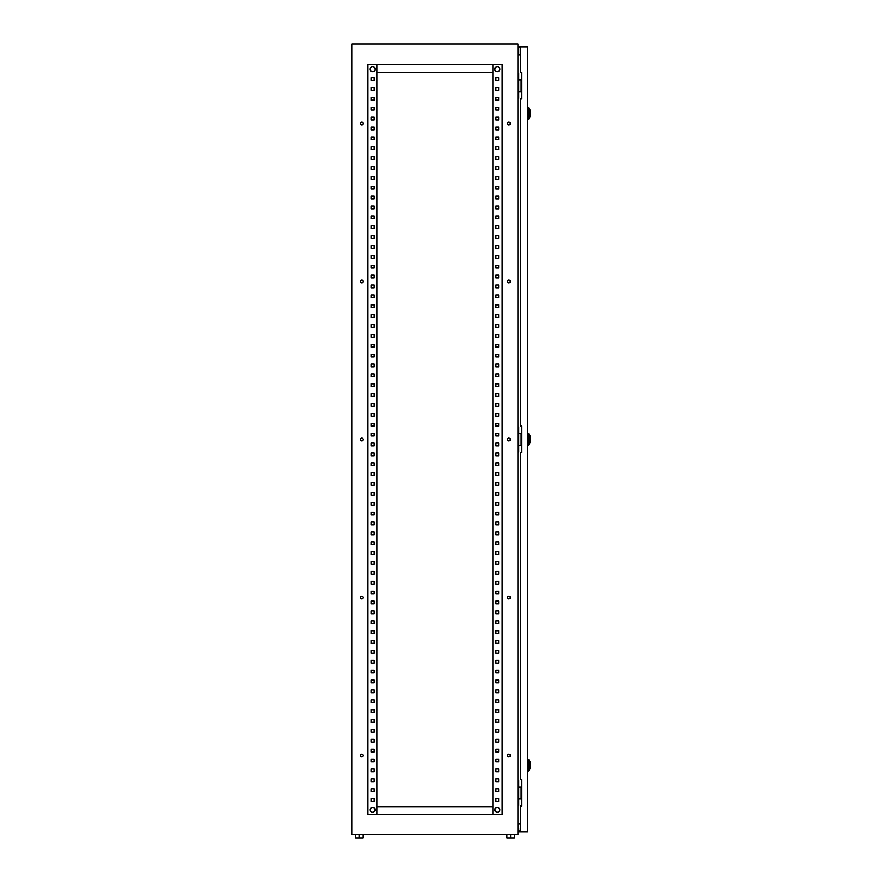 <?xml version="1.0" encoding="UTF-8"?>
<svg xmlns="http://www.w3.org/2000/svg" width="882" height="882" viewBox="0 0 882 882"><rect width="100%" height="100%" fill="white"/><g stroke="black" fill="none" stroke-linecap="round" stroke-linejoin="round"><path stroke-width="1.32" d="M370.142 69.182A2.536 2.536 0 0 1 372.678 66.646A2.536 2.536 0 0 1 375.214 69.182A2.536 2.536 0 0 1 372.678 71.718A2.536 2.536 0 0 1 370.142 69.182M370.142 809.852A2.536 2.536 0 0 1 372.678 807.317A2.536 2.536 0 0 1 375.214 809.852A2.536 2.536 0 0 1 372.678 812.388A2.536 2.536 0 0 1 370.142 809.852M497.272 812.388A2.536 2.536 0 0 0 499.807 809.852A2.536 2.536 0 0 0 497.272 807.317A2.536 2.536 0 0 0 494.736 809.852A2.536 2.536 0 0 0 497.272 812.388M497.272 71.718A2.536 2.536 0 0 0 499.807 69.182A2.536 2.536 0 0 0 497.272 66.646A2.536 2.536 0 0 0 494.736 69.182A2.536 2.536 0 0 0 497.272 71.718M363.163 755.532A1.378 1.378 0 0 0 361.774 754.154A1.378 1.378 0 0 0 360.396 755.532A1.378 1.378 0 0 0 361.774 756.921A1.378 1.378 0 0 0 363.163 755.532M510.226 755.532A1.378 1.378 0 0 0 508.848 754.154A1.378 1.378 0 0 0 507.459 755.532A1.378 1.378 0 0 0 508.848 756.921A1.378 1.378 0 0 0 510.226 755.532M363.163 597.533A1.378 1.378 0 0 0 361.774 596.144A1.378 1.378 0 0 0 360.396 597.533A1.378 1.378 0 0 0 361.774 598.911A1.378 1.378 0 0 0 363.163 597.533M510.226 597.533A1.378 1.378 0 0 0 508.848 596.144A1.378 1.378 0 0 0 507.459 597.533A1.378 1.378 0 0 0 508.848 598.911A1.378 1.378 0 0 0 510.226 597.533M363.163 439.523A1.378 1.378 0 0 0 361.774 438.133A1.378 1.378 0 0 0 360.396 439.523A1.378 1.378 0 0 0 361.774 440.901A1.378 1.378 0 0 0 363.163 439.523M510.226 439.523A1.378 1.378 0 0 0 508.848 438.133A1.378 1.378 0 0 0 507.459 439.523A1.378 1.378 0 0 0 508.848 440.901A1.378 1.378 0 0 0 510.226 439.523M363.163 281.512A1.378 1.378 0 0 0 361.774 280.123A1.378 1.378 0 0 0 360.396 281.512A1.378 1.378 0 0 0 361.774 282.89A1.378 1.378 0 0 0 363.163 281.512M510.226 281.512A1.378 1.378 0 0 0 508.848 280.123A1.378 1.378 0 0 0 507.459 281.512A1.378 1.378 0 0 0 508.848 282.89A1.378 1.378 0 0 0 510.226 281.512M363.163 123.502A1.378 1.378 0 0 0 361.774 122.113A1.378 1.378 0 0 0 360.396 123.502A1.378 1.378 0 0 0 361.774 124.88A1.378 1.378 0 0 0 363.163 123.502M510.226 123.502A1.378 1.378 0 0 0 508.848 122.113A1.378 1.378 0 0 0 507.459 123.502A1.378 1.378 0 0 0 508.848 124.88A1.378 1.378 0 0 0 510.226 123.502M517.932 834.736L352.017 834.736L352.017 44.1L517.932 44.1L517.932 834.736M517.932 73.526L518.726 73.526L518.726 98.42L517.932 98.42M517.932 427.075L518.726 427.075L518.726 451.959L517.932 451.959M517.932 780.625L518.726 780.625L518.726 805.509L517.932 805.509M520.501 54.96L517.932 54.96M517.932 824.075L520.501 824.075M495.893 798.596L498.65 798.596L498.65 801.363L495.893 801.363L495.893 798.596L498.65 798.596L498.65 801.363L495.893 801.363L495.893 798.596M495.893 788.717L498.65 788.717L498.65 791.485L495.893 791.485L495.893 788.717L498.65 788.717L498.65 791.485L495.893 791.485L495.893 788.717M495.893 778.839L498.65 778.839L498.65 781.606L495.893 781.606L495.893 778.839L498.65 778.839L498.65 781.606L495.893 781.606L495.893 778.839M495.893 768.972L498.65 768.972L498.65 771.739L495.893 771.739L495.893 768.972L498.65 768.972L498.65 771.739L495.893 771.739L495.893 768.972M495.893 759.093L498.65 759.093L498.65 761.861L495.893 761.861L495.893 759.093L498.65 759.093L498.65 761.861L495.893 761.861L495.893 759.093M495.893 749.215L498.65 749.215L498.65 751.982L495.893 751.982L495.893 749.215L498.65 749.215L498.65 751.982L495.893 751.982L495.893 749.215M495.893 739.337L498.65 739.337L498.65 742.104L495.893 742.104L495.893 739.337L498.65 739.337L498.65 742.104L495.893 742.104L495.893 739.337M495.893 729.469L498.65 729.469L498.65 732.236L495.893 732.236L495.893 729.469L498.65 729.469L498.65 732.236L495.893 732.236L495.893 729.469M495.893 719.591L498.65 719.591L498.65 722.358L495.893 722.358L495.893 719.591L498.65 719.591L498.65 722.358L495.893 722.358L495.893 719.591M495.893 709.712L498.65 709.712L498.65 712.48L495.893 712.48L495.893 709.712L498.65 709.712L498.65 712.48L495.893 712.48L495.893 709.712M495.893 699.834L498.65 699.834L498.65 702.601L495.893 702.601L495.893 699.834L498.65 699.834L498.65 702.601L495.893 702.601L495.893 699.834M495.893 689.967L498.65 689.967L498.65 692.734L495.893 692.734L495.893 689.967L498.65 689.967L498.65 692.734L495.893 692.734L495.893 689.967M495.893 680.088L498.65 680.088L498.65 682.855L495.893 682.855L495.893 680.088L498.65 680.088L498.65 682.855L495.893 682.855L495.893 680.088M495.893 670.21L498.65 670.21L498.65 672.977L495.893 672.977L495.893 670.21L498.65 670.21L498.65 672.977L495.893 672.977L495.893 670.21M495.893 660.342L498.65 660.342L498.65 663.099L495.893 663.099L495.893 660.342L498.65 660.342L498.65 663.099L495.893 663.099L495.893 660.342M495.893 650.464L498.65 650.464L498.65 653.231L495.893 653.231L495.893 650.464L498.65 650.464L498.65 653.231L495.893 653.231L495.893 650.464M495.893 640.586L498.65 640.586L498.65 643.353L495.893 643.353L495.893 640.586L498.65 640.586L498.65 643.353L495.893 643.353L495.893 640.586M495.893 630.707L498.65 630.707L498.65 633.474L495.893 633.474L495.893 630.707L498.65 630.707L498.65 633.474L495.893 633.474L495.893 630.707M495.893 620.84L498.65 620.84L498.65 623.596L495.893 623.596L495.893 620.84L498.65 620.84L498.65 623.596L495.893 623.596L495.893 620.84M495.893 610.961L498.65 610.961L498.65 613.729L495.893 613.729L495.893 610.961L498.65 610.961L498.65 613.729L495.893 613.729L495.893 610.961M495.893 601.083L498.65 601.083L498.65 603.85L495.893 603.85L495.893 601.083L498.65 601.083L498.65 603.85L495.893 603.85L495.893 601.083M495.893 591.205L498.65 591.205L498.65 593.972L495.893 593.972L495.893 591.205L498.65 591.205L498.65 593.972L495.893 593.972L495.893 591.205M495.893 581.337L498.65 581.337L498.65 584.093L495.893 584.093L495.893 581.337L498.65 581.337L498.65 584.093L495.893 584.093L495.893 581.337M495.893 571.459L498.65 571.459L498.65 574.226L495.893 574.226L495.893 571.459L498.65 571.459L498.65 574.226L495.893 574.226L495.893 571.459M495.893 561.58L498.65 561.58L498.65 564.348L495.893 564.348L495.893 561.58L498.65 561.58L498.65 564.348L495.893 564.348L495.893 561.58M495.893 551.702L498.65 551.702L498.65 554.469L495.893 554.469L495.893 551.702L498.65 551.702L498.65 554.469L495.893 554.469L495.893 551.702M495.893 541.835L498.65 541.835L498.65 544.591L495.893 544.591L495.893 541.835L498.65 541.835L498.65 544.591L495.893 544.591L495.893 541.835M495.893 531.956L498.65 531.956L498.65 534.724L495.893 534.724L495.893 531.956L498.65 531.956L498.65 534.724L495.893 534.724L495.893 531.956M495.893 522.078L498.65 522.078L498.65 524.845L495.893 524.845L495.893 522.078L498.65 522.078L498.65 524.845L495.893 524.845L495.893 522.078M495.893 512.199L498.65 512.199L498.65 514.967L495.893 514.967L495.893 512.199L498.65 512.199L498.65 514.967L495.893 514.967L495.893 512.199M495.893 502.332L498.65 502.332L498.65 505.088L495.893 505.088L495.893 502.332L498.65 502.332L498.65 505.088L495.893 505.088L495.893 502.332M495.893 492.454L498.65 492.454L498.65 495.221L495.893 495.221L495.893 492.454L498.65 492.454L498.65 495.221L495.893 495.221L495.893 492.454M495.893 482.575L498.65 482.575L498.65 485.343L495.893 485.343L495.893 482.575L498.65 482.575L498.65 485.343L495.893 485.343L495.893 482.575M495.893 472.697L498.65 472.697L498.65 475.464L495.893 475.464L495.893 472.697L498.65 472.697L498.65 475.464L495.893 475.464L495.893 472.697M495.893 462.83L498.65 462.83L498.65 465.586L495.893 465.586L495.893 462.83L498.65 462.83L498.65 465.586L495.893 465.586L495.893 462.83M495.893 452.951L498.65 452.951L498.65 455.718L495.893 455.718L495.893 452.951L498.65 452.951L498.65 455.718L495.893 455.718L495.893 452.951M495.893 443.073L498.65 443.073L498.65 445.84L495.893 445.84L495.893 443.073L498.65 443.073L498.65 445.84L495.893 445.84L495.893 443.073M495.893 433.194L498.65 433.194L498.65 435.962L495.893 435.962L495.893 433.194L498.65 433.194L498.65 435.962L495.893 435.962L495.893 433.194M495.893 423.327L498.65 423.327L498.65 426.083L495.893 426.083L495.893 423.327L498.65 423.327L498.65 426.083L495.893 426.083L495.893 423.327M495.893 413.449L498.65 413.449L498.65 416.216L495.893 416.216L495.893 413.449L498.65 413.449L498.65 416.216L495.893 416.216L495.893 413.449M495.893 403.57L498.65 403.57L498.65 406.337L495.893 406.337L495.893 403.57L498.65 403.57L498.65 406.337L495.893 406.337L495.893 403.57M495.893 393.692L498.65 393.692L498.65 396.459L495.893 396.459L495.893 393.692L498.65 393.692L498.65 396.459L495.893 396.459L495.893 393.692M495.893 383.824L498.65 383.824L498.65 386.581L495.893 386.581L495.893 383.824L498.65 383.824L498.65 386.581L495.893 386.581L495.893 383.824M495.893 373.946L498.65 373.946L498.65 376.713L495.893 376.713L495.893 373.946L498.65 373.946L498.65 376.713L495.893 376.713L495.893 373.946M495.893 364.068L498.65 364.068L498.65 366.835L495.893 366.835L495.893 364.068L498.65 364.068L498.65 366.835L495.893 366.835L495.893 364.068M495.893 354.189L498.65 354.189L498.65 356.956L495.893 356.956L495.893 354.189L498.65 354.189L498.65 356.956L495.893 356.956L495.893 354.189M495.893 344.322L498.65 344.322L498.65 347.078L495.893 347.078L495.893 344.322L498.65 344.322L498.65 347.078L495.893 347.078L495.893 344.322M495.893 334.443L498.65 334.443L498.65 337.211L495.893 337.211L495.893 334.443L498.65 334.443L498.65 337.211L495.893 337.211L495.893 334.443M495.893 324.565L498.65 324.565L498.65 327.332L495.893 327.332L495.893 324.565L498.65 324.565L498.65 327.332L495.893 327.332L495.893 324.565M495.893 314.687L498.65 314.687L498.65 317.454L495.893 317.454L495.893 314.687L498.65 314.687L498.65 317.454L495.893 317.454L495.893 314.687M495.893 304.819L498.65 304.819L498.65 307.575L495.893 307.575L495.893 304.819L498.65 304.819L498.65 307.575L495.893 307.575L495.893 304.819M495.893 294.941L498.65 294.941L498.65 297.708L495.893 297.708L495.893 294.941L498.65 294.941L498.65 297.708L495.893 297.708L495.893 294.941M495.893 285.062L498.65 285.062L498.65 287.83L495.893 287.83L495.893 285.062L498.65 285.062L498.65 287.83L495.893 287.83L495.893 285.062M495.893 275.184L498.65 275.184L498.65 277.951L495.893 277.951L495.893 275.184L498.65 275.184L498.65 277.951L495.893 277.951L495.893 275.184M495.893 265.317L498.65 265.317L498.65 268.084L495.893 268.084L495.893 265.317L498.65 265.317L498.65 268.084L495.893 268.084L495.893 265.317M495.893 255.438L498.65 255.438L498.65 258.205L495.893 258.205L495.893 255.438L498.65 255.438L498.65 258.205L495.893 258.205L495.893 255.438M495.893 245.56L498.65 245.56L498.65 248.327L495.893 248.327L495.893 245.56L498.65 245.56L498.65 248.327L495.893 248.327L495.893 245.56M495.893 235.681L498.65 235.681L498.65 238.449L495.893 238.449L495.893 235.681L498.65 235.681L498.65 238.449L495.893 238.449L495.893 235.681M495.893 225.814L498.65 225.814L498.65 228.581L495.893 228.581L495.893 225.814L498.65 225.814L498.65 228.581L495.893 228.581L495.893 225.814M495.893 215.936L498.65 215.936L498.65 218.703L495.893 218.703L495.893 215.936L498.65 215.936L498.65 218.703L495.893 218.703L495.893 215.936M495.893 206.057L498.65 206.057L498.65 208.825L495.893 208.825L495.893 206.057L498.65 206.057L498.65 208.825L495.893 208.825L495.893 206.057M495.893 196.179L498.65 196.179L498.65 198.946L495.893 198.946L495.893 196.179L498.65 196.179L498.65 198.946L495.893 198.946L495.893 196.179M495.893 186.311L498.65 186.311L498.65 189.079L495.893 189.079L495.893 186.311L498.65 186.311L498.65 189.079L495.893 189.079L495.893 186.311M495.893 176.433L498.65 176.433L498.65 179.2L495.893 179.2L495.893 176.433L498.65 176.433L498.65 179.2L495.893 179.2L495.893 176.433M495.893 166.555L498.65 166.555L498.65 169.322L495.893 169.322L495.893 166.555L498.65 166.555L498.65 169.322L495.893 169.322L495.893 166.555M495.893 156.676L498.65 156.676L498.65 159.444L495.893 159.444L495.893 156.676L498.65 156.676L498.65 159.444L495.893 159.444L495.893 156.676M495.893 146.809L498.65 146.809L498.65 149.576L495.893 149.576L495.893 146.809L498.65 146.809L498.65 149.576L495.893 149.576L495.893 146.809M495.893 136.93L498.65 136.93L498.65 139.698L495.893 139.698L495.893 136.93L498.65 136.93L498.65 139.698L495.893 139.698L495.893 136.93M495.893 127.052L498.65 127.052L498.65 129.819L495.893 129.819L495.893 127.052L498.65 127.052L498.65 129.819L495.893 129.819L495.893 127.052M495.893 117.185L498.65 117.185L498.65 119.941L495.893 119.941L495.893 117.185L498.65 117.185L498.65 119.941L495.893 119.941L495.893 117.185M495.893 107.306L498.65 107.306L498.65 110.074L495.893 110.074L495.893 107.306L498.65 107.306L498.65 110.074L495.893 110.074L495.893 107.306M495.893 97.428L498.65 97.428L498.65 100.195L495.893 100.195L495.893 97.428L498.65 97.428L498.65 100.195L495.893 100.195L495.893 97.428M495.893 87.55L498.65 87.55L498.65 90.317L495.893 90.317L495.893 87.55L498.65 87.55L498.65 90.317L495.893 90.317L495.893 87.55M495.893 77.682L498.65 77.682L498.65 80.438L495.893 80.438L495.893 77.682L498.65 77.682L498.65 80.438L495.893 80.438L495.893 77.682M374.067 798.596L374.067 801.363L371.3 801.363L371.3 798.596L374.067 798.596L374.067 801.363L371.3 801.363L371.3 798.596L374.067 798.596M374.067 788.717L374.067 791.485L371.3 791.485L371.3 788.717L374.067 788.717L374.067 791.485L371.3 791.485L371.3 788.717L374.067 788.717M374.067 778.839L374.067 781.606L371.3 781.606L371.3 778.839L374.067 778.839L374.067 781.606L371.3 781.606L371.3 778.839L374.067 778.839M374.067 768.972L374.067 771.739L371.3 771.739L371.3 768.972L374.067 768.972L374.067 771.739L371.3 771.739L371.3 768.972L374.067 768.972M374.067 759.093L374.067 761.861L371.3 761.861L371.3 759.093L374.067 759.093L374.067 761.861L371.3 761.861L371.3 759.093L374.067 759.093M374.067 749.215L374.067 751.982L371.3 751.982L371.3 749.215L374.067 749.215L374.067 751.982L371.3 751.982L371.3 749.215L374.067 749.215M374.067 739.337L374.067 742.104L371.3 742.104L371.3 739.337L374.067 739.337L374.067 742.104L371.3 742.104L371.3 739.337L374.067 739.337M374.067 729.469L374.067 732.236L371.3 732.236L371.3 729.469L374.067 729.469L374.067 732.236L371.3 732.236L371.3 729.469L374.067 729.469M374.067 719.591L374.067 722.358L371.3 722.358L371.3 719.591L374.067 719.591L374.067 722.358L371.3 722.358L371.3 719.591L374.067 719.591M374.067 709.712L374.067 712.48L371.3 712.48L371.3 709.712L374.067 709.712L374.067 712.48L371.3 712.48L371.3 709.712L374.067 709.712M374.067 699.834L374.067 702.601L371.3 702.601L371.3 699.834L374.067 699.834L374.067 702.601L371.3 702.601L371.3 699.834L374.067 699.834M374.067 689.967L374.067 692.734L371.3 692.734L371.3 689.967L374.067 689.967L374.067 692.734L371.3 692.734L371.3 689.967L374.067 689.967M374.067 680.088L374.067 682.855L371.3 682.855L371.3 680.088L374.067 680.088L374.067 682.855L371.3 682.855L371.3 680.088L374.067 680.088M374.067 670.21L374.067 672.977L371.3 672.977L371.3 670.21L374.067 670.21L374.067 672.977L371.3 672.977L371.3 670.21L374.067 670.21M374.067 660.342L374.067 663.099L371.3 663.099L371.3 660.342L374.067 660.342L374.067 663.099L371.3 663.099L371.3 660.342L374.067 660.342M374.067 650.464L374.067 653.231L371.3 653.231L371.3 650.464L374.067 650.464L374.067 653.231L371.3 653.231L371.3 650.464L374.067 650.464M374.067 640.586L374.067 643.353L371.3 643.353L371.3 640.586L374.067 640.586L374.067 643.353L371.3 643.353L371.3 640.586L374.067 640.586M374.067 630.707L374.067 633.474L371.3 633.474L371.3 630.707L374.067 630.707L374.067 633.474L371.3 633.474L371.3 630.707L374.067 630.707M374.067 620.84L374.067 623.596L371.3 623.596L371.3 620.84L374.067 620.84L374.067 623.596L371.3 623.596L371.3 620.84L374.067 620.84M374.067 610.961L374.067 613.729L371.3 613.729L371.3 610.961L374.067 610.961L374.067 613.729L371.3 613.729L371.3 610.961L374.067 610.961M374.067 601.083L374.067 603.85L371.3 603.85L371.3 601.083L374.067 601.083L374.067 603.85L371.3 603.85L371.3 601.083L374.067 601.083M374.067 591.205L374.067 593.972L371.3 593.972L371.3 591.205L374.067 591.205L374.067 593.972L371.3 593.972L371.3 591.205L374.067 591.205M374.067 581.337L374.067 584.093L371.3 584.093L371.3 581.337L374.067 581.337L374.067 584.093L371.3 584.093L371.3 581.337L374.067 581.337M374.067 571.459L374.067 574.226L371.3 574.226L371.3 571.459L374.067 571.459L374.067 574.226L371.3 574.226L371.3 571.459L374.067 571.459M374.067 561.58L374.067 564.348L371.3 564.348L371.3 561.58L374.067 561.58L374.067 564.348L371.3 564.348L371.3 561.58L374.067 561.58M374.067 551.702L374.067 554.469L371.3 554.469L371.3 551.702L374.067 551.702L374.067 554.469L371.3 554.469L371.3 551.702L374.067 551.702M374.067 541.835L374.067 544.591L371.3 544.591L371.3 541.835L374.067 541.835L374.067 544.591L371.3 544.591L371.3 541.835L374.067 541.835M374.067 531.956L374.067 534.724L371.3 534.724L371.3 531.956L374.067 531.956L374.067 534.724L371.3 534.724L371.3 531.956L374.067 531.956M374.067 522.078L374.067 524.845L371.3 524.845L371.3 522.078L374.067 522.078L374.067 524.845L371.3 524.845L371.3 522.078L374.067 522.078M374.067 512.199L374.067 514.967L371.3 514.967L371.3 512.199L374.067 512.199L374.067 514.967L371.3 514.967L371.3 512.199L374.067 512.199M374.067 502.332L374.067 505.088L371.3 505.088L371.3 502.332L374.067 502.332L374.067 505.088L371.3 505.088L371.3 502.332L374.067 502.332M374.067 492.454L374.067 495.221L371.3 495.221L371.3 492.454L374.067 492.454L374.067 495.221L371.3 495.221L371.3 492.454L374.067 492.454M374.067 482.575L374.067 485.343L371.3 485.343L371.3 482.575L374.067 482.575L374.067 485.343L371.3 485.343L371.3 482.575L374.067 482.575M374.067 472.697L374.067 475.464L371.3 475.464L371.3 472.697L374.067 472.697L374.067 475.464L371.3 475.464L371.3 472.697L374.067 472.697M374.067 462.83L374.067 465.586L371.3 465.586L371.3 462.83L374.067 462.83L374.067 465.586L371.3 465.586L371.3 462.83L374.067 462.83M374.067 452.951L374.067 455.718L371.3 455.718L371.3 452.951L374.067 452.951L374.067 455.718L371.3 455.718L371.3 452.951L374.067 452.951M374.067 443.073L374.067 445.84L371.3 445.84L371.3 443.073L374.067 443.073L374.067 445.84L371.3 445.84L371.3 443.073L374.067 443.073M374.067 433.194L374.067 435.962L371.3 435.962L371.3 433.194L374.067 433.194L374.067 435.962L371.3 435.962L371.3 433.194L374.067 433.194M374.067 423.327L374.067 426.083L371.3 426.083L371.3 423.327L374.067 423.327L374.067 426.083L371.3 426.083L371.3 423.327L374.067 423.327M374.067 413.449L374.067 416.216L371.3 416.216L371.3 413.449L374.067 413.449L374.067 416.216L371.3 416.216L371.3 413.449L374.067 413.449M374.067 403.57L374.067 406.337L371.3 406.337L371.3 403.57L374.067 403.57L374.067 406.337L371.3 406.337L371.3 403.57L374.067 403.57M374.067 393.692L374.067 396.459L371.3 396.459L371.3 393.692L374.067 393.692L374.067 396.459L371.3 396.459L371.3 393.692L374.067 393.692M374.067 383.824L374.067 386.581L371.3 386.581L371.3 383.824L374.067 383.824L374.067 386.581L371.3 386.581L371.3 383.824L374.067 383.824M374.067 373.946L374.067 376.713L371.3 376.713L371.3 373.946L374.067 373.946L374.067 376.713L371.3 376.713L371.3 373.946L374.067 373.946M374.067 364.068L374.067 366.835L371.3 366.835L371.3 364.068L374.067 364.068L374.067 366.835L371.3 366.835L371.3 364.068L374.067 364.068M374.067 354.189L374.067 356.956L371.3 356.956L371.3 354.189L374.067 354.189L374.067 356.956L371.3 356.956L371.3 354.189L374.067 354.189M374.067 344.322L374.067 347.078L371.3 347.078L371.3 344.322L374.067 344.322L374.067 347.078L371.3 347.078L371.3 344.322L374.067 344.322M374.067 334.443L374.067 337.211L371.3 337.211L371.3 334.443L374.067 334.443L374.067 337.211L371.3 337.211L371.3 334.443L374.067 334.443M374.067 324.565L374.067 327.332L371.3 327.332L371.3 324.565L374.067 324.565L374.067 327.332L371.3 327.332L371.3 324.565L374.067 324.565M374.067 314.687L374.067 317.454L371.3 317.454L371.3 314.687L374.067 314.687L374.067 317.454L371.3 317.454L371.3 314.687L374.067 314.687M374.067 304.819L374.067 307.575L371.3 307.575L371.3 304.819L374.067 304.819L374.067 307.575L371.3 307.575L371.3 304.819L374.067 304.819M374.067 294.941L374.067 297.708L371.3 297.708L371.3 294.941L374.067 294.941L374.067 297.708L371.3 297.708L371.3 294.941L374.067 294.941M374.067 285.062L374.067 287.83L371.3 287.83L371.3 285.062L374.067 285.062L374.067 287.83L371.3 287.83L371.3 285.062L374.067 285.062M374.067 275.184L374.067 277.951L371.3 277.951L371.3 275.184L374.067 275.184L374.067 277.951L371.3 277.951L371.3 275.184L374.067 275.184M374.067 265.317L374.067 268.084L371.3 268.084L371.3 265.317L374.067 265.317L374.067 268.084L371.3 268.084L371.3 265.317L374.067 265.317M374.067 255.438L374.067 258.205L371.3 258.205L371.3 255.438L374.067 255.438L374.067 258.205L371.3 258.205L371.3 255.438L374.067 255.438M374.067 245.56L374.067 248.327L371.3 248.327L371.3 245.56L374.067 245.56L374.067 248.327L371.3 248.327L371.3 245.56L374.067 245.56M374.067 235.681L374.067 238.449L371.3 238.449L371.3 235.681L374.067 235.681L374.067 238.449L371.3 238.449L371.3 235.681L374.067 235.681M374.067 225.814L374.067 228.581L371.3 228.581L371.3 225.814L374.067 225.814L374.067 228.581L371.3 228.581L371.3 225.814L374.067 225.814M374.067 215.936L374.067 218.703L371.3 218.703L371.3 215.936L374.067 215.936L374.067 218.703L371.3 218.703L371.3 215.936L374.067 215.936M374.067 206.057L374.067 208.825L371.3 208.825L371.3 206.057L374.067 206.057L374.067 208.825L371.3 208.825L371.3 206.057L374.067 206.057M374.067 196.179L374.067 198.946L371.3 198.946L371.3 196.179L374.067 196.179L374.067 198.946L371.3 198.946L371.3 196.179L374.067 196.179M374.067 186.311L374.067 189.079L371.3 189.079L371.3 186.311L374.067 186.311L374.067 189.079L371.3 189.079L371.3 186.311L374.067 186.311M374.067 176.433L374.067 179.2L371.3 179.2L371.3 176.433L374.067 176.433L374.067 179.2L371.3 179.2L371.3 176.433L374.067 176.433M374.067 166.555L374.067 169.322L371.3 169.322L371.3 166.555L374.067 166.555L374.067 169.322L371.3 169.322L371.3 166.555L374.067 166.555M374.067 156.676L374.067 159.444L371.3 159.444L371.3 156.676L374.067 156.676L374.067 159.444L371.3 159.444L371.3 156.676L374.067 156.676M374.067 146.809L374.067 149.576L371.3 149.576L371.3 146.809L374.067 146.809L374.067 149.576L371.3 149.576L371.3 146.809L374.067 146.809M374.067 136.93L374.067 139.698L371.3 139.698L371.3 136.93L374.067 136.93L374.067 139.698L371.3 139.698L371.3 136.93L374.067 136.93M374.067 127.052L374.067 129.819L371.3 129.819L371.3 127.052L374.067 127.052L374.067 129.819L371.3 129.819L371.3 127.052L374.067 127.052M374.067 117.185L374.067 119.941L371.3 119.941L371.3 117.185L374.067 117.185L374.067 119.941L371.3 119.941L371.3 117.185L374.067 117.185M374.067 107.306L374.067 110.074L371.3 110.074L371.3 107.306L374.067 107.306L374.067 110.074L371.3 110.074L371.3 107.306L374.067 107.306M374.067 97.428L374.067 100.195L371.3 100.195L371.3 97.428L374.067 97.428L374.067 100.195L371.3 100.195L371.3 97.428L374.067 97.428M374.067 87.55L374.067 90.317L371.3 90.317L371.3 87.55L374.067 87.55L374.067 90.317L371.3 90.317L371.3 87.55L374.067 87.55M374.067 77.682L374.067 80.438L371.3 80.438L371.3 77.682L374.067 77.682L374.067 80.438L371.3 80.438L371.3 77.682L374.067 77.682M502.134 814.593L502.134 64.441L367.827 64.441L367.827 814.593L502.134 814.593M492.851 814.593L492.851 64.441M377.11 814.593L377.11 64.441M492.851 72.346L377.11 72.346M492.851 806.688L377.11 806.688M521.879 787.141L518.726 787.141M521.879 798.993L521.13 798.993L521.13 787.141M521.13 798.993L518.726 798.993M521.879 433.591L518.726 433.591M521.879 445.443L521.13 445.443L521.13 433.591M521.13 445.443L518.726 445.443M521.879 80.053L518.726 80.053M521.879 91.893L521.13 91.893L521.13 80.053M521.13 91.893L518.726 91.893M514.371 834.736L514.371 837.9L506.874 837.9L506.874 834.736M510.623 837.9L510.623 834.736M363.086 834.736L363.086 837.9L359.327 837.9L359.327 834.736M359.327 837.9L355.578 837.9L355.578 834.736M529.983 762.059L529.983 768.376M529.983 436.16L529.983 442.477M529.983 110.261L529.983 116.589M520.501 831.781L520.501 806.104L521.879 806.104L521.879 779.633L520.501 779.633L520.501 452.554L521.879 452.554L521.879 426.083L520.501 426.083L520.501 99.004L521.879 99.004L521.879 72.544L520.501 72.544L520.501 46.867L527.612 46.867L527.612 831.781L518.131 831.781L518.726 824.075M520.501 46.867L518.131 46.867L518.131 50.02L518.726 50.02L518.726 47.463L520.501 47.463M520.501 831.186L518.726 831.186L518.726 831.781M518.726 54.96L518.726 50.02M518.726 828.617L518.726 831.186M518.131 828.617L518.131 824.075M518.131 54.96L518.131 50.02M518.726 46.867L518.726 47.463M527.612 819.113L527.612 816.324M527.811 819.113L527.612 821.903M529.983 768.85L529.134 770.471L529.134 759.964L527.612 758.895M529.983 442.951L529.134 444.572L529.134 434.065L527.612 432.996M529.983 117.063L529.134 118.673L529.134 108.177L527.612 107.108M370.109 69.182C371.829 65.874 373.538 65.874 375.247 69.182C373.538 72.5 371.829 72.5 370.109 69.182M370.109 809.852C371.829 806.545 373.538 806.545 375.247 809.852C373.538 813.171 371.829 813.171 370.109 809.852M499.84 809.852C498.132 813.171 496.412 813.171 494.703 809.852C496.412 806.545 498.132 806.545 499.84 809.852M499.84 69.182C498.132 72.5 496.412 72.5 494.703 69.182C496.412 65.874 498.132 65.874 499.84 69.182M529.134 770.471L527.612 771.541M529.134 759.964L529.983 761.585M529.134 444.572L527.612 445.642M529.134 434.065L529.983 435.686M529.134 118.673L527.612 119.743M529.134 108.177L529.983 109.798"/></g></svg>
